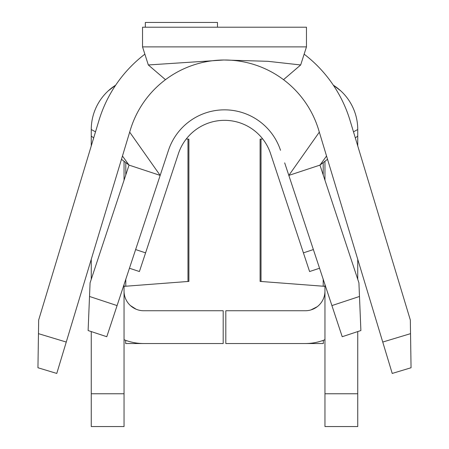 <?xml version="1.0" encoding="UTF-8"?>
<svg xmlns="http://www.w3.org/2000/svg" width="449" height="449" viewBox="0 0 449 449"><rect width="100%" height="100%" fill="white"/><g stroke="black" fill="none" stroke-linecap="round" stroke-linejoin="round"><path stroke-width="0.67" d="M357.741 331.575L357.741 426.55L324.958 426.55L324.958 284.565M91.259 426.55L124.042 426.55L91.259 426.55L91.259 331.575M324.958 291.075A19.672 19.672 0 0 1 305.286 310.747L225.813 310.747L225.813 343.536L305.286 343.536A52.46 52.46 0 0 0 324.958 339.708L323.336 340.331L323.336 343.536L305.286 343.536M143.714 343.536L125.664 343.536L125.664 340.331L124.042 339.708A52.46 52.46 0 0 0 143.714 343.536L223.187 343.536L223.187 310.747L143.714 310.747A19.672 19.672 0 0 1 124.042 291.075M108.226 90.878L115.679 85.175A52.46 52.46 0 0 0 91.259 129.508L95.514 131.849M353.486 131.849L357.741 129.508A52.46 52.46 0 0 0 333.321 85.175L340.774 90.878A52.46 52.46 0 0 1 357.741 129.508L357.741 145.931M130.406 305.567L136.176 309.249M310.904 309.928L317.213 306.723M124.042 286.355L188.894 281.405L188.894 139.179L186.284 138.949M262.716 138.949L260.106 139.179L260.106 281.405L324.958 286.355M91.259 279.284L91.259 259.303M91.259 145.931L91.259 129.508M357.741 259.303L357.741 279.284M324.958 180.212L324.958 161.27M124.042 161.27L124.042 180.212M124.042 284.565L124.042 426.55M145.336 27.215L145.336 22.45L217.468 22.45L217.468 27.215M326.541 156.022L319.957 165.109L327.529 159.288M355.322 137.927L357.741 136.064M319.323 132.129L288.83 175.407L319.957 165.109L358.919 282.842L360.889 330.537L342.217 336.716L284.677 162.858M129.677 132.129L160.17 175.407L168.476 150.308L164.323 162.858M91.259 136.064L93.678 137.927M121.471 159.288L129.043 165.109L122.459 156.022M90.081 282.842L129.043 165.109L160.17 175.407L106.783 336.716L88.111 330.537L90.081 282.842M104.499 239.261L98.32 257.939M89.519 296.469L117.088 305.589M331.912 305.589L359.481 296.469M304.529 54.469A131.142 131.142 0 0 1 350.04 120.433L410.33 320.014L411.054 367.748L392.224 373.439L318.655 129.918A98.359 98.359 0 0 0 226.29 60.02M226.313 60.02A98.359 98.359 0 0 1 283.515 79.675L300.678 64.965L267.969 61.317L223.81 60.003L148.322 64.965L165.485 79.675A98.359 98.359 0 0 1 224.169 60.003A98.359 98.359 0 0 0 130.345 129.918L56.776 373.439L37.946 367.748L38.67 320.014L98.96 120.433A131.142 131.142 0 0 1 144.539 54.413M168.476 150.308A59.015 59.015 0 0 1 280.524 150.308M410.538 333.652L382.739 342.054M66.261 342.054L38.462 333.652M148.322 64.965L142.535 46.887L142.535 27.215L306.465 27.215L306.465 46.887L300.678 64.965M142.535 46.887L306.465 46.887M135.626 249.565L145.588 252.86L178.433 153.609A48.526 48.526 0 0 1 270.567 153.609L303.412 252.86L313.374 249.565M319.553 268.238L309.591 271.538L303.412 252.86M145.588 252.86L139.409 271.538L129.447 268.238M178.433 153.609A48.526 48.526 0 0 1 270.567 153.609M125.793 286.08L125.793 279.289M125.793 174.93L125.793 162.611M187.974 281.512L187.974 139.078M323.207 162.611L323.207 174.93M323.207 279.289L323.207 286.08M261.026 139.078L261.026 281.512M124.042 393.762L91.259 393.762M357.741 393.762L324.958 393.762M226.425 60.02L225.258 60.009"/></g></svg>
